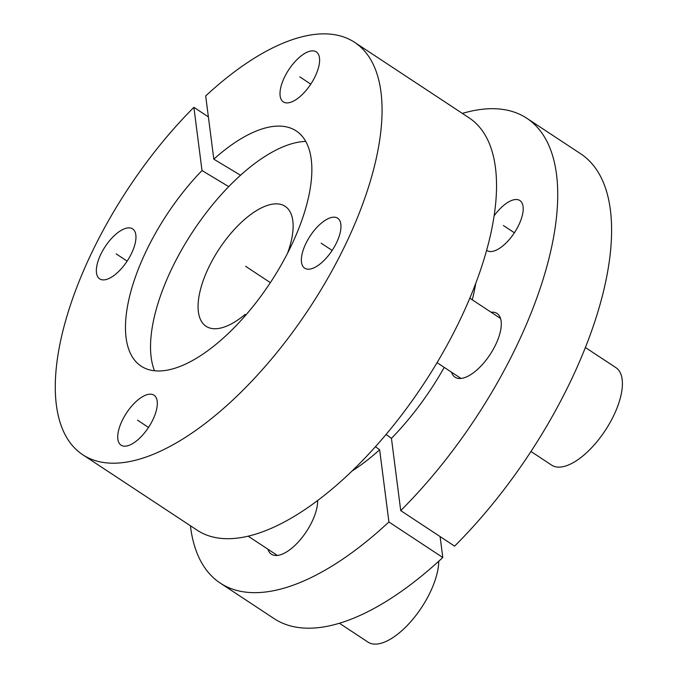 <?xml version="1.0" encoding="UTF-8"?>
<svg xmlns="http://www.w3.org/2000/svg" width="678" height="678" viewBox="0 0 678 678"><rect width="100%" height="100%" fill="white"/><g stroke="black" fill="none" stroke-linecap="round" stroke-linejoin="round"><path stroke-width="1.02" d="M375.426 446.717L379.638 449.734A157.127 69.071 123.4 0 1 352.001 471.049M305.753 141.422A143.694 63.173 -56.6 0 0 192.866 231.52A143.694 63.173 -56.6 0 0 154.491 370.756M444.226 367.374A157.127 69.071 123.4 0 1 391.443 438.352L386.036 434.488M475.71 283.489A157.127 69.071 123.4 0 1 472.261 299.803M190.408 525.747A278.404 122.396 -56.6 0 0 220.257 583.088A278.404 122.396 -56.6 0 0 388.918 521.984L379.638 449.734M391.443 438.352L400.723 510.61A278.404 122.396 -56.6 0 0 526.823 118.269A278.404 122.396 -56.6 0 0 462.362 113.404M451.54 372.205A38.171 16.78 -56.6 0 0 455.031 377.197A38.171 16.78 -56.6 0 0 460.379 378.494A38.171 16.78 -56.6 0 0 493.16 349.492A38.171 16.78 -56.6 0 0 497.067 313.473A38.171 16.78 -56.6 0 0 491.728 312.177A38.171 16.78 -56.6 0 0 491.092 312.227M267.895 549.197A38.171 16.78 -56.6 0 0 271.395 554.189A38.171 16.78 -56.6 0 0 276.734 555.485A38.171 16.78 -56.6 0 0 303.6 535.578A38.171 16.78 -56.6 0 0 317.66 500.5M486.635 250.326A29.934 13.162 -56.6 0 0 486.914 250.521A29.934 13.162 -56.6 0 0 491.109 251.538A29.934 13.162 -56.6 0 0 516.822 228.791A29.934 13.162 -56.6 0 0 519.882 200.535A29.934 13.162 -56.6 0 0 515.695 199.518A29.934 13.162 -56.6 0 0 494.143 215.79M220.257 583.088L274.132 618.624A278.404 122.396 123.4 0 0 442.793 557.511L440.098 536.578M526.823 118.269L580.699 153.796A278.404 122.396 123.4 0 1 454.599 546.137L400.723 510.61M245.309 315.651L245.148 314.414A71.851 31.586 123.4 0 1 206.044 326.271A71.851 31.586 123.4 0 1 219.231 248.911A71.851 31.586 123.4 0 1 285.158 206.324A71.851 31.586 123.4 0 1 287.531 253.275M245.936 314.931L245.148 314.414M442.793 557.511L388.918 521.984M213.816 159.177A140.863 61.927 123.4 0 1 294.176 129.71A140.863 61.927 123.4 0 1 270.361 282.624A140.863 61.927 123.4 0 1 139.176 364.73A140.863 61.927 123.4 0 1 202.01 170.551L193.883 107.327A246.978 108.573 -56.6 0 0 82.691 454.701A246.978 108.573 -56.6 0 0 309.304 308.312A246.978 108.573 -56.6 0 0 354.645 42.358A246.978 108.573 -56.6 0 0 205.688 95.945L213.816 159.177L240.537 175.255M103.861 279.887A29.934 13.162 -56.6 0 0 129.583 257.132A29.934 13.162 -56.6 0 0 132.642 228.884A29.934 13.162 -56.6 0 0 128.447 227.867A29.934 13.162 -56.6 0 0 102.734 250.614A29.934 13.162 -56.6 0 0 99.674 278.87A29.934 13.162 -56.6 0 0 103.861 279.887M125.235 446.183A29.934 13.162 -56.6 0 0 150.948 423.436A29.934 13.162 -56.6 0 0 154.008 395.189A29.934 13.162 -56.6 0 0 149.821 394.172A29.934 13.162 -56.6 0 0 124.108 416.919A29.934 13.162 -56.6 0 0 121.048 445.166A29.934 13.162 -56.6 0 0 125.235 446.183M308.88 269.2A29.934 13.162 -56.6 0 0 334.593 246.445A29.934 13.162 -56.6 0 0 337.652 218.197A29.934 13.162 -56.6 0 0 333.466 217.18A29.934 13.162 -56.6 0 0 307.753 239.936A29.934 13.162 -56.6 0 0 304.693 268.183A29.934 13.162 -56.6 0 0 308.88 269.2M287.506 102.895A29.934 13.162 -56.6 0 0 313.228 80.148A29.934 13.162 -56.6 0 0 316.287 51.892A29.934 13.162 -56.6 0 0 312.092 50.875A29.934 13.162 -56.6 0 0 286.379 73.631A29.934 13.162 -56.6 0 0 283.319 101.878A29.934 13.162 -56.6 0 0 287.506 102.895M354.645 42.358L469.117 117.862A246.978 108.573 123.4 0 1 423.775 383.807A246.978 108.573 123.4 0 1 197.162 530.204L82.691 454.701M208.383 116.887L193.883 107.327M228.732 186.628L202.01 170.551M438.768 561.215A58.376 25.662 123.4 0 1 416.724 614.37A58.376 25.662 123.4 0 1 376.171 644.1A58.376 25.662 -56.6 0 1 368.01 642.117L339.398 623.251M585.402 347.526L615.929 367.662A58.376 25.662 123.4 0 1 609.963 422.75A58.376 25.662 123.4 0 1 559.816 467.108A58.376 25.662 -56.6 0 1 551.655 465.125L530.967 451.489M270.361 282.624L245.597 266.301M514.382 232.774L503.398 225.528M310.787 84.131L299.803 76.885M332.161 250.436L321.169 243.19M148.516 427.428L137.524 420.182M127.142 261.123L116.158 253.877M277.361 555.435L248.14 536.162M500.559 318.474L469.829 298.201M461.006 378.451L437.064 362.654"/></g></svg>
